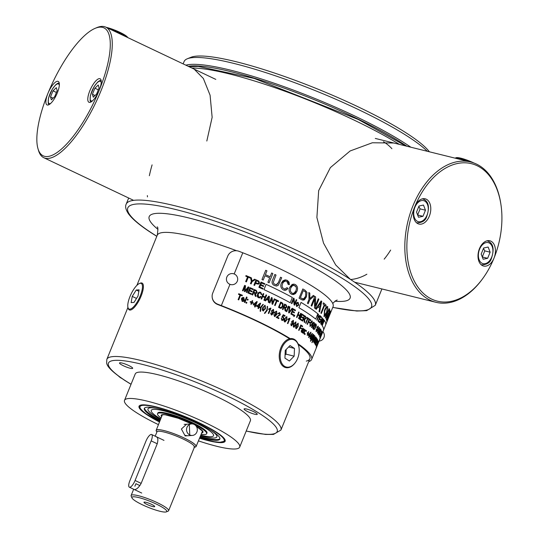 <?xml version="1.0" encoding="UTF-8"?>
<svg xmlns="http://www.w3.org/2000/svg" width="539" height="539" viewBox="0 0 539 539"><rect width="100%" height="100%" fill="white"/><g stroke="black" fill="none" stroke-linecap="round" stroke-linejoin="round"><path stroke-width="0.81" d="M239.68 447.127L250.399 420.716A62.147 10.362 -157.9 0 0 196.715 387.73A62.147 10.362 -157.9 0 0 135.235 373.951L124.509 400.362A62.147 10.362 22.1 0 1 185.995 414.141A62.147 10.362 22.1 0 1 239.68 447.127A62.147 10.362 22.1 0 1 198.433 440.868M255.951 412.935A7.108 1.186 -157.9 0 0 248.802 409.674A7.108 1.186 -157.9 0 0 244.1 408.96A7.108 1.186 -157.9 0 0 250.237 412.733A7.108 1.186 -157.9 0 0 257.265 414.309A7.108 1.186 -157.9 0 0 255.951 412.935M120.008 362.754A7.108 1.186 -157.9 0 0 119.503 362.969A7.108 1.186 -157.9 0 0 125.641 366.742A7.108 1.186 -157.9 0 0 132.675 368.319A7.108 1.186 -157.9 0 0 127.622 365.004A7.108 1.186 -157.9 0 0 120.008 362.754M381.908 288.944L375.265 305.303A134.42 22.416 -157.9 0 0 350.377 279.357L335.696 264.952L323.508 243.082L316.892 217.5L318.677 190.617L330.38 167.595L350.128 150.967L372.341 142.768L393.834 143.01M194.128 69.1L203.351 78.465L210.082 95.201L212.144 117.334L206.821 141.036M152.092 164.88A72.266 23.318 -64.6 0 0 149.357 175.714M147.369 195.569A72.266 23.318 -64.6 0 0 147.457 196.897M391.9 148.697A72.266 46.65 103.9 0 0 383.451 141.757M350.626 279.519A72.266 46.65 103.9 0 0 366.884 274.223M384.186 259.144A72.266 46.65 103.9 0 0 390.647 250.076M159.497 421.976A46.469 7.748 22.1 0 1 147.646 415.232A46.469 7.748 22.1 0 1 139.042 406.265A46.469 7.748 22.1 0 1 185.012 416.566A46.469 7.748 22.1 0 1 225.147 441.225A46.469 7.748 22.1 0 1 199.524 438.227M158.446 424.631A62.147 10.362 22.1 0 1 136.017 412.355A62.147 10.362 22.1 0 1 124.509 400.362M187.269 435.761L184.816 435.283L181.387 429.024L186.568 424.233M189.304 424.058L189.775 435.613M194.431 447.154A21.533 3.591 -157.9 0 0 194.559 447.148A21.533 3.591 -157.9 0 0 196.095 446.508A21.533 3.591 -157.9 0 0 177.493 435.074A21.533 3.591 -157.9 0 0 156.189 430.304A21.533 3.591 -157.9 0 0 156.93 431.928M144.391 502.072A5.781 0.963 22.1 0 1 150.132 503.709A5.781 0.963 22.1 0 1 154.68 506.411A5.781 0.963 22.1 0 1 148.973 505.312A5.781 0.963 22.1 0 1 144.115 502.126A5.781 0.963 22.1 0 1 144.391 502.072M134.878 486.245L135.916 483.705L139.924 485.612M156.162 436.785C157.967 437.25 158.325 439.575 157.24 443.765L141.157 483.375C138.981 487.209 136.839 489.284 134.716 489.601M166.295 511.882L168.134 511.134A20.233 3.375 -157.9 0 0 168.619 510.709A20.233 3.375 -157.9 0 0 151.142 499.976A20.233 3.375 -157.9 0 0 131.125 495.489A20.233 3.375 -157.9 0 0 131.179 496.123L131.981 497.942A18.791 3.133 22.1 0 1 150.516 501.519A18.791 3.133 22.1 0 1 166.295 511.882A18.791 3.133 22.1 0 1 165.399 512.05A18.791 3.133 22.1 0 1 146.743 506.734A18.791 3.133 22.1 0 1 131.981 497.942M479.447 248.688A13.01 8.395 -76.1 0 1 489.843 240.785A13.01 8.395 -76.1 0 1 494 258.134A13.01 8.395 -76.1 0 1 483.604 266.037A13.01 8.395 -76.1 0 1 479.447 248.688M429.34 216.146A13.01 8.395 -76.1 0 1 418.944 224.049A13.01 8.395 -76.1 0 1 414.787 206.7A13.01 8.395 -76.1 0 1 425.183 198.797A13.01 8.395 -76.1 0 1 429.34 216.146M494 258.134A70.825 45.721 -76.1 0 1 482.836 278.42A70.825 45.721 -76.1 0 1 421.741 291.767A70.825 45.721 -76.1 0 1 414.787 206.7A70.825 45.721 -76.1 0 1 463.547 162.798A70.825 45.721 -76.1 0 1 500.994 204.955A70.825 45.721 -76.1 0 1 494 258.134M500.994 204.955L500.872 204.133A72.266 46.65 103.9 0 0 470.662 161.996A72.266 46.65 103.9 0 0 412.908 205.911A72.266 46.65 103.9 0 0 435.984 302.312A72.266 46.65 103.9 0 0 482.344 279.094L482.836 278.42M89.811 90.815A13.01 4.197 115.4 0 1 100.106 78.768A13.01 4.197 115.4 0 1 99.237 90.222A13.01 4.197 115.4 0 1 88.942 102.269A13.01 4.197 115.4 0 1 89.811 90.815M57.329 92.87A13.01 4.197 115.4 0 1 47.034 104.916A13.01 4.197 115.4 0 1 47.897 93.463A13.01 4.197 115.4 0 1 58.192 81.416A13.01 4.197 115.4 0 1 57.329 92.87M99.237 90.222A70.825 22.847 115.4 0 1 63.629 147.086A70.825 22.847 115.4 0 1 37.973 148.643A70.825 22.847 115.4 0 1 47.897 93.463A70.825 22.847 115.4 0 1 95.1 28.358A70.825 22.847 115.4 0 1 99.237 90.222M37.973 148.643L38.478 150.388A72.266 23.318 -64.6 0 0 43.8 157.711A72.266 23.318 -64.6 0 0 95.868 102.43A72.266 23.318 -64.6 0 0 105.806 27.152A72.266 23.318 -64.6 0 0 96.771 27.651L95.1 28.358M132.237 296.403L136.232 290.022L139.109 289.841L137.997 296.039L134.002 302.419L131.125 302.601L132.237 296.403L136.502 298.424M136.232 290.022L138.853 291.269M127.999 307.628L128.248 308.456A14.856 4.79 -64.6 0 0 129.36 309.932A14.856 4.79 -64.6 0 0 140.032 298.552A14.856 4.79 -64.6 0 0 142.101 283.09A14.856 4.79 -64.6 0 0 140.261 283.164L139.466 283.494A14.182 4.575 115.4 0 1 139.251 298.182A14.182 4.575 115.4 0 1 127.999 307.628A14.182 4.575 115.4 0 1 129.973 296.544A14.182 4.575 115.4 0 1 139.466 283.494M284.929 358.125L285.259 350.397L290.036 345.553L294.483 348.437L294.146 356.171L289.376 361.015L284.929 358.125M285.057 355.086L285.987 354.15L286.182 349.454M294.146 356.171L285.987 354.15M294.483 348.437L288.621 346.988M298.943 347.244A14.856 9.587 103.9 0 0 298.909 347.035A14.856 9.587 103.9 0 0 292.623 338.701A14.856 9.587 103.9 0 0 280.886 347.763A14.856 9.587 103.9 0 0 285.495 367.544A14.856 9.587 103.9 0 0 294.941 363.097A14.856 9.587 103.9 0 0 295.069 362.929M281.776 348.133A14.182 9.156 -76.1 0 1 291.41 339.348A14.182 9.156 -76.1 0 1 298.983 347.439A14.182 9.156 -76.1 0 1 295.19 362.767A14.182 9.156 -76.1 0 1 283.076 365.065A14.182 9.156 -76.1 0 1 281.776 348.133M121.807 378.439A27.462 17.726 -76.1 0 1 118.661 376.215M107.416 28.176A14.856 2.479 22.1 0 1 127.231 37.326M127.73 37.562L127.689 37.474A14.182 2.365 -157.9 0 0 119.543 32.165A14.182 2.365 -157.9 0 0 106.109 27.294M455.084 158.149A14.856 2.479 22.1 0 1 455.206 158.089A14.856 2.479 22.1 0 1 469.846 161.808M474.091 163.068A14.182 2.365 -157.9 0 0 456.068 157.732L455.206 158.089M57.181 90.572L54.709 96.67L51.373 99.85L50.518 96.939L52.99 90.835L56.325 87.655L57.181 90.572M56.413 92.465L52.99 90.835M53.132 98.179L50.518 96.939M99.095 87.924L96.616 94.022L93.287 97.202L92.425 94.285L94.904 88.187L98.239 85.007L99.095 87.924M98.327 89.818L94.904 88.187M95.039 95.531L92.425 94.285M490.126 252.198L487.647 258.296L483.173 259.246L481.179 254.098L483.658 247.994L488.132 247.044L490.126 252.198L484.763 250.871L483.476 248.439M487.647 258.296L482.297 256.975L484.763 250.871M425.466 210.21L422.987 216.307L418.513 217.257L416.519 212.11L418.998 206.013L423.472 205.063L425.466 210.21L420.103 208.883L418.816 206.45M422.987 216.307L417.637 214.987L420.103 208.883M289.584 338.755A93.948 15.665 -157.9 0 0 221.367 305.943L217.608 304.481A8.671 8.523 175.2 0 1 212.184 297.285L212.15 296.942A8.671 8.523 175.2 0 1 212.743 293.068L227.754 256.099A8.671 8.523 175.2 0 1 239.026 251.315L242.786 252.778A95.827 15.981 22.1 0 1 333.075 306.63L325.617 325.004M308.706 361.656A95.827 15.981 -157.9 0 0 311.63 359.446A95.827 15.981 -157.9 0 0 297.946 343.68M290.225 338.633A95.827 15.981 -157.9 0 0 221.334 305.593L217.574 304.131A8.671 8.523 175.2 0 1 212.15 296.942M301.038 302.413A95.827 15.981 22.1 0 1 317.835 313.813A95.827 15.981 -157.9 0 0 301.045 302.413L298.896 307.695L301.038 302.413M309.79 299.812L314.23 295.978A95.827 15.981 -157.9 0 0 313.368 295.406L309.844 298.626L309.81 293.128A95.827 15.981 -157.9 0 0 308.807 292.509L309.009 299.313L307.419 303.228A95.827 15.981 22.1 0 1 308.2 303.733L309.79 299.812L308.2 303.733A95.827 15.981 -157.9 0 0 307.419 303.228L309.009 299.313L308.807 292.509A95.827 15.981 22.1 0 1 309.804 293.128M309.871 296.672L309.844 298.619L313.368 295.406A95.827 15.981 22.1 0 1 314.23 295.978M316.804 320.025L317.714 317.788L318.111 314.042L317.714 317.788L316.804 320.025A95.827 15.981 22.1 0 1 317.08 320.26A95.827 15.981 -157.9 0 0 316.804 320.025M318.246 316.285L318.091 317.363L319.721 315.416L318.098 317.363L318.468 314.338A95.827 15.981 -157.9 0 0 318.118 314.042L318.111 314.042M326.775 321.776L326.769 321.776A95.827 15.981 -157.9 0 0 326.775 321.453L328.588 316.09L326.782 321.453A95.827 15.981 22.1 0 1 326.775 321.776L328.958 315.45L330.528 312.499A95.827 15.981 -157.9 0 0 330.528 312.169L328.507 315.76L330.367 311.185A95.827 15.981 -157.9 0 0 330.279 310.902L326.526 320.146L330.272 310.902M326.614 320.429L326.607 320.422A95.827 15.981 -157.9 0 0 326.519 320.146A95.827 15.981 22.1 0 1 326.614 320.429L328.588 316.09M328.5 315.76L330.528 312.169M318.111 321.183L320.254 315.901L318.111 321.183A95.827 15.981 22.1 0 1 319.445 322.45L319.438 322.45A95.827 15.981 -157.9 0 0 318.111 321.183M321.298 317.754L321.291 317.754A95.827 15.981 -157.9 0 0 320.254 316.757A95.827 15.981 22.1 0 1 321.298 317.754L321.547 317.134A95.827 15.981 -157.9 0 0 320.26 315.901L320.254 315.901M320.321 319.93A95.827 15.981 -157.9 0 0 319.344 318.994A95.827 15.981 22.1 0 1 320.321 319.93L320.577 319.31A95.827 15.981 -157.9 0 0 319.6 318.367L320.254 316.757M323.865 316.265L323.858 316.265C324.586 316.925 325.576 315.76 326.836 312.775L327.746 306.704C326.944 305.97 325.859 307.149 324.485 310.255L324.107 316.44L324.485 310.255C325.852 307.149 326.937 305.963 327.746 306.704L327.463 306.509M319.56 322.571L322.309 317.916L319.56 322.571A95.827 15.981 22.1 0 1 319.789 322.807A95.827 15.981 -157.9 0 0 319.56 322.571M320.954 324.074L320.948 324.074A95.827 15.981 -157.9 0 0 320.745 323.838L321.231 322.059A95.827 15.981 -157.9 0 0 320.611 321.385A95.827 15.981 22.1 0 1 321.237 322.059L320.745 323.838A95.827 15.981 22.1 0 1 320.954 324.074L322.524 318.151A95.827 15.981 -157.9 0 0 322.315 317.922L322.309 317.916M325.691 306.327L325.684 306.327A95.827 15.981 -157.9 0 0 324.646 305.343A95.827 15.981 22.1 0 1 325.691 306.327L326.129 305.236A95.827 15.981 -157.9 0 0 323.467 302.817L323.023 303.908L323.467 302.81M321.338 313.489L321.338 313.489A95.827 15.981 -157.9 0 0 320.894 313.085L324.202 304.933A95.827 15.981 -157.9 0 0 323.023 303.908A95.827 15.981 22.1 0 1 324.202 304.939L320.894 313.085A95.827 15.981 22.1 0 1 321.338 313.489L324.653 305.343M320.078 338.647L321.978 333.964A95.827 15.981 -157.9 0 0 322.019 333.863L323.427 330.4A95.827 15.981 -157.9 0 0 322.187 325.671L324.337 320.388L322.194 325.671A95.827 15.981 22.1 0 1 323.427 330.4A95.827 15.981 22.1 0 1 323.38 330.515M315.328 306.037L315.605 296.901A95.827 15.981 -157.9 0 0 314.87 296.41L311.118 305.653A95.827 15.981 22.1 0 1 311.798 306.112L314.749 298.855L314.48 307.991A95.827 15.981 22.1 0 1 315.133 308.463L318.886 299.219A95.827 15.981 -157.9 0 0 318.279 298.781L315.328 306.037L318.273 298.781A95.827 15.981 22.1 0 1 318.879 299.219L315.126 308.463A95.827 15.981 -157.9 0 0 314.48 307.991L314.742 298.855L311.798 306.112A95.827 15.981 -157.9 0 0 311.118 305.653L314.87 296.41A95.827 15.981 22.1 0 1 315.598 296.901M319.014 311.475L319.694 308.301A95.827 15.981 -157.9 0 0 317.929 306.913A95.827 15.981 22.1 0 1 319.694 308.301L319.021 311.475A95.827 15.981 22.1 0 1 319.6 311.96A95.827 15.981 -157.9 0 0 319.014 311.475L319.014 311.475M317.922 306.907L316.299 309.332A95.827 15.981 -157.9 0 0 315.659 308.854L321.129 300.917L315.659 308.854A95.827 15.981 22.1 0 1 316.299 309.332L317.929 306.913M326.425 319.883L326.425 319.883A95.827 15.981 -157.9 0 0 326.27 319.519L327.402 314.412A95.827 15.981 -157.9 0 0 327.173 314.042A95.827 15.981 22.1 0 1 327.409 314.412L326.27 319.519A95.827 15.981 22.1 0 1 326.425 319.883L327.759 314.864L329.086 312.984L329.713 309.656A95.827 15.981 -157.9 0 0 329.033 308.577L325.28 317.815L329.033 308.571M325.502 318.145L325.502 318.145A95.827 15.981 -157.9 0 0 325.28 317.815A95.827 15.981 22.1 0 1 325.502 318.145L327.173 314.042M302.278 320.9L304.42 315.618A95.827 15.981 22.1 0 1 305.64 316.42A95.827 15.981 -157.9 0 0 304.427 315.618L302.278 320.9A95.827 15.981 22.1 0 1 302.648 321.143A95.827 15.981 -157.9 0 0 302.278 320.9M306.004 318.495L304.67 319.432L306.004 318.495L305.64 316.42M304.784 320.739L304.656 322.484A95.827 15.981 -157.9 0 0 304.225 322.187L304.016 319.068A95.827 15.981 -157.9 0 0 303.598 318.792L302.642 321.143L303.598 318.792A95.827 15.981 22.1 0 1 304.023 319.068L304.225 322.187A95.827 15.981 22.1 0 1 304.663 322.484L304.676 319.432M311.401 327.409L313.55 322.127L311.401 327.409A95.827 15.981 22.1 0 1 311.663 327.618A95.827 15.981 -157.9 0 0 311.401 327.409M313.078 328.79L313.078 328.79A95.827 15.981 -157.9 0 0 312.775 328.534L312.916 325.516A95.827 15.981 -157.9 0 0 312.62 325.273A95.827 15.981 22.1 0 1 312.916 325.516L312.775 328.534A95.827 15.981 22.1 0 1 313.078 328.79L313.388 325.825L314.493 324.822L314.412 322.827A95.827 15.981 -157.9 0 0 313.55 322.127L313.55 322.127M318.091 328.258L318.232 326.162L317.141 327.119L317.006 330.488L316.305 331.04L316.999 330.488L317.141 327.119L318.226 326.162M317.902 328.136L317.869 326.708L317.902 328.136M316.184 331.754L316.184 329.282L316.184 331.754M318.205 330.899L318.461 330.272L318.205 330.899A95.827 15.981 22.1 0 1 318.529 331.283A95.827 15.981 -157.9 0 0 318.205 330.899M317.586 332.428L318.131 332.26L317.592 332.428L318.502 328.81L319.31 328.19L319.351 329.693L319.553 327.591L317.835 329.679L317.458 333.149L317.835 329.679L319.418 327.496M319.162 329.713L319.304 328.19M318.131 332.26L318.529 331.283L317.592 332.428M322.106 325.549L322.106 325.549A95.827 15.981 -157.9 0 0 321.938 325.313L322.403 322.329A95.827 15.981 -157.9 0 0 322.214 322.1A95.827 15.981 22.1 0 1 322.403 322.329L321.938 325.313A95.827 15.981 22.1 0 1 322.106 325.549L322.699 322.618L323.589 321.594L323.784 319.627A95.827 15.981 -157.9 0 0 323.238 318.96L321.096 324.242A95.827 15.981 22.1 0 1 321.264 324.444L322.214 322.1M321.264 324.444L321.257 324.444A95.827 15.981 -157.9 0 0 321.089 324.242L323.238 318.96M318.401 334.274A95.827 15.981 -157.9 0 0 318.293 334.126L319.964 330.003L318.293 334.126A95.827 15.981 22.1 0 1 318.408 334.281L320.557 328.979A95.827 15.981 -157.9 0 0 320.489 328.878L319.971 329.996M319.128 334.618L320.119 331.896L319.694 333.729L319.101 334.591L319.236 333.257L318.879 335.13L319.782 333.87L321.015 329.686M320.166 331.957L320.853 330.266L320.119 331.896M320.328 331.007L320.846 330.266M321.318 331.424L321.567 330.798L321.318 331.424A95.827 15.981 22.1 0 1 321.547 331.95A95.827 15.981 -157.9 0 0 321.318 331.424M319.587 336.302A95.827 15.981 -157.9 0 0 319.526 336.161L321.54 331.95L319.526 336.161A95.827 15.981 22.1 0 1 319.587 336.302L321.864 331.492A95.827 15.981 -157.9 0 0 321.574 330.798L321.567 330.798M319.802 336.875L321.945 331.593L319.802 336.875A95.827 15.981 22.1 0 1 319.91 337.259A95.827 15.981 -157.9 0 0 319.802 336.875M320.004 337.791L322.147 332.509L320.004 337.791A95.827 15.981 22.1 0 1 320.025 338.364A95.827 15.981 -157.9 0 0 320.004 337.791M308.928 318.67L308.679 319.297A95.827 15.981 -157.9 0 0 307.863 318.724L305.97 323.38A95.827 15.981 -157.9 0 0 305.633 323.151L307.526 318.495A95.827 15.981 -157.9 0 0 306.684 317.916L306.934 317.289A95.827 15.981 22.1 0 1 308.928 318.67M320.011 338.512L320.307 337.778L320.011 338.512A95.827 15.981 22.1 0 1 320.004 338.573A95.827 15.981 -157.9 0 0 320.011 338.512M319.58 339.583L320.294 337.899A95.827 15.981 -157.9 0 0 320.307 337.778L320.307 337.778M309.777 322.201L309.521 322.827A95.827 15.981 -157.9 0 0 308.429 322.026L307.452 324.431A95.827 15.981 -157.9 0 0 307.136 324.202L309.278 318.92A95.827 15.981 22.1 0 1 310.862 320.065L310.605 320.685A95.827 15.981 -157.9 0 0 309.346 319.768A95.827 15.981 22.1 0 1 310.605 320.692L310.862 320.065A95.827 15.981 -157.9 0 0 309.285 318.92L307.136 324.202A95.827 15.981 22.1 0 1 307.452 324.431L308.429 322.032A95.827 15.981 22.1 0 1 309.527 322.827L309.777 322.201A95.827 15.981 -157.9 0 0 308.685 321.406L309.346 319.768M319.708 339.536L322.012 333.857L319.708 339.536M310.026 326.445L312.128 324.498L312.243 320.981L310.06 322.996L310.026 326.445L310.053 322.996L312.02 320.867M314.149 329.659L313.927 329.531A95.827 15.981 -157.9 0 0 313.3 328.985L315.443 323.703L313.307 328.985A95.827 15.981 22.1 0 1 313.927 329.531L314.143 329.659M298.646 330.225L300.796 324.943A95.827 15.981 22.1 0 1 302.622 326.156L302.366 326.775A95.827 15.981 -157.9 0 0 300.903 325.805A95.827 15.981 22.1 0 1 302.372 326.775L302.622 326.156A95.827 15.981 -157.9 0 0 300.796 324.943L298.646 330.225A95.827 15.981 22.1 0 1 299.017 330.461A95.827 15.981 -157.9 0 0 298.646 330.225M301.51 328.285L301.261 328.905A95.827 15.981 -157.9 0 0 299.987 328.062L299.017 330.461L299.994 328.062A95.827 15.981 22.1 0 1 301.261 328.905L301.517 328.285A95.827 15.981 -157.9 0 0 300.243 327.442L300.91 325.805M302.231 329.241L303.006 328.844L303.275 329.309L303.059 330.097L302.096 329.848L301.193 330.629L301.389 332.165L302.298 332.071L302.163 332.59A95.827 15.981 22.1 0 1 302.487 332.812L303.039 331.141L302.487 332.812A95.827 15.981 -157.9 0 0 302.163 332.583L302.291 332.071L301.389 332.159L301.193 330.629L302.096 329.848L303.059 330.097L303.268 329.309L302.837 328.763L302.224 329.241L301.948 328.945L302.992 328.211L301.948 328.945L302.224 329.241M305.451 329.983A95.827 15.981 22.1 0 1 305.795 330.232A95.827 15.981 -157.9 0 0 305.451 329.983L304.791 330.683L305.451 329.983M304.468 331.653L304.286 334.092A95.827 15.981 -157.9 0 0 303.929 333.836L304.09 332.044L303.019 333.19A95.827 15.981 -157.9 0 0 302.655 332.927L304.104 331.404L304.259 329.134A95.827 15.981 22.1 0 1 304.629 329.396A95.827 15.981 -157.9 0 0 304.259 329.134L304.111 331.404L302.655 332.934A95.827 15.981 22.1 0 1 303.026 333.19L304.09 332.051L303.935 333.836A95.827 15.981 22.1 0 1 304.286 334.092L304.474 331.653L305.795 330.232M304.488 331.007L304.629 329.396M310.013 338.633L310.531 337.367A95.827 15.981 -157.9 0 0 309.763 336.707L312.196 333.385L309.77 336.707A95.827 15.981 22.1 0 1 310.531 337.367L310.013 338.633A95.827 15.981 22.1 0 1 310.228 338.815A95.827 15.981 -157.9 0 0 310.013 338.633M310.963 337.758A95.827 15.981 -157.9 0 0 310.74 337.555A95.827 15.981 22.1 0 1 310.963 337.758L311.205 337.158A95.827 15.981 -157.9 0 0 310.983 336.956L312.371 333.54A95.827 15.981 -157.9 0 0 312.202 333.385M305.222 333.823L304.919 334.557A95.827 15.981 -157.9 0 0 304.602 334.321L304.899 333.587A95.827 15.981 22.1 0 1 305.222 333.823A95.827 15.981 -157.9 0 0 304.899 333.587L304.602 334.321A95.827 15.981 22.1 0 1 304.926 334.557L305.222 333.823M312.02 342.696A95.827 15.981 -157.9 0 0 311.899 342.575L314.082 338.014L311.906 342.575A95.827 15.981 22.1 0 1 312.02 342.696L313.738 339.563L314.83 335.777A95.827 15.981 -157.9 0 0 314.715 335.656L314.419 336.882L314.715 335.656M306.475 330.73L306.179 331.465A95.827 15.981 -157.9 0 0 305.856 331.229L306.152 330.495A95.827 15.981 22.1 0 1 306.475 330.73A95.827 15.981 -157.9 0 0 306.159 330.495L305.856 331.236A95.827 15.981 22.1 0 1 306.179 331.465L306.475 330.73M313.637 342.238A95.827 15.981 -157.9 0 0 313.496 342.076L315.174 337.953L313.503 342.076A95.827 15.981 22.1 0 1 313.637 342.238L315.793 336.936A95.827 15.981 -157.9 0 0 315.706 336.835L314.574 338.398L315.706 336.835M308.524 334.301L308.524 334.301A95.827 15.981 -157.9 0 0 307.971 333.863A95.827 15.981 22.1 0 1 308.524 334.301L308.773 333.695A95.827 15.981 -157.9 0 0 308.22 333.257L308.8 331.822A95.827 15.981 -157.9 0 0 308.557 331.633L307.978 333.068L308.557 331.633M307.385 335.312L307.378 335.312A95.827 15.981 -157.9 0 0 307.142 335.123L307.729 333.675A95.827 15.981 -157.9 0 0 307.156 333.23L307.398 332.624L307.156 333.23A95.827 15.981 22.1 0 1 307.729 333.675L307.142 335.123A95.827 15.981 22.1 0 1 307.385 335.312L307.971 333.863M314.25 343.121L314.5 341.45L314.311 343.168L315.739 340.729L316.454 337.751L315.409 339.132L315.012 341.234L315.517 340.837L314.466 342.588L315.517 340.837L315.005 341.234L315.409 339.132L316.393 337.704M309.615 336.579L309.608 336.579A95.827 15.981 -157.9 0 0 309.366 336.37A95.827 15.981 22.1 0 1 309.615 336.579L309.851 335.979A95.827 15.981 -157.9 0 0 309.608 335.77L310.996 332.347A95.827 15.981 -157.9 0 0 310.808 332.192L308.537 334.894L310.808 332.192M308.854 337.63L308.847 337.63A95.827 15.981 -157.9 0 0 308.618 337.441L309.13 336.174A95.827 15.981 -157.9 0 0 308.295 335.494L308.537 334.894L308.295 335.494A95.827 15.981 22.1 0 1 309.137 336.174L308.618 337.441A95.827 15.981 22.1 0 1 308.854 337.63L309.366 336.37M315.713 345.277L315.706 345.277A95.827 15.981 -157.9 0 0 315.308 344.529L317.437 340.129L315.315 344.529A95.827 15.981 22.1 0 1 315.713 345.277L315.962 344.65A95.827 15.981 -157.9 0 0 315.679 344.104L317.269 341.436L317.633 339.57M316.912 340.992L317.687 339.624L316.912 340.992M310.592 341.281L310.592 341.281A95.827 15.981 -157.9 0 0 310.451 341.153L311.475 337.333L313.267 334.227L311.475 337.333L310.457 341.153A95.827 15.981 22.1 0 1 310.592 341.281L311.677 337.522L313.402 334.362A95.827 15.981 -157.9 0 0 313.267 334.234M316.258 345.742L318.111 340.742L316.366 345.883L316.514 344.448M318.01 341.867A95.827 15.981 -157.9 0 0 317.895 341.47A95.827 15.981 22.1 0 1 318.01 341.867L318.266 341.248A95.827 15.981 -157.9 0 0 318.111 340.742L318.111 340.742M317.296 342.824L317.895 341.463M311.838 340.446L313.388 338.209L314.021 335.056L312.445 337.279L311.724 339.577L311.926 340.5L311.717 339.577L312.445 337.279L313.934 334.995M316.204 347.028L318.374 341.605M316.157 341.773L315.153 343.545L316.157 341.773L315.692 342.191L316.15 340.102L317.087 338.66M314.992 344.118L315.234 342.42L314.985 344.118M319.748 339.449L318.199 343.276M316.238 347.736L318.414 342.305M315.692 319.095L315.692 319.095A95.827 15.981 -157.9 0 0 298.896 307.688A95.827 15.981 22.1 0 1 315.692 319.095L317.842 313.813M251.969 280.994L254.61 279.209A95.827 15.981 22.1 0 1 255.432 279.566L252.05 281.681L251.147 283.918A95.827 15.981 -157.9 0 0 250.433 283.615L251.336 281.378L250.494 277.45A95.827 15.981 22.1 0 1 251.363 277.814A95.827 15.981 -157.9 0 0 250.494 277.45L251.342 281.378L250.433 283.615A95.827 15.981 22.1 0 1 251.147 283.918L252.05 281.681L255.432 279.566A95.827 15.981 -157.9 0 0 254.61 279.209L251.969 280.994L251.78 279.862L251.969 280.994M253.923 285.124L256.065 279.842A95.827 15.981 22.1 0 1 258.08 280.725A95.827 15.981 -157.9 0 0 256.065 279.842L253.923 285.124A95.827 15.981 22.1 0 1 254.63 285.434A95.827 15.981 -157.9 0 0 253.923 285.124M258.518 284.147L256.867 283.885A95.827 15.981 -157.9 0 0 255.499 283.285L254.63 285.434L255.499 283.285A95.827 15.981 22.1 0 1 256.867 283.885L258.518 284.147L259.502 283.157L258.868 281.129L258.08 280.725M250.318 277.376L250.062 277.996A95.827 15.981 -157.9 0 0 248.27 277.241L246.384 281.904A95.827 15.981 -157.9 0 0 245.663 281.601L247.549 276.945A95.827 15.981 -157.9 0 0 245.764 276.197L246.013 275.577A95.827 15.981 22.1 0 1 250.318 277.376A95.827 15.981 -157.9 0 0 246.013 275.577L245.764 276.197A95.827 15.981 22.1 0 1 247.549 276.945L245.663 281.601A95.827 15.981 22.1 0 1 246.384 281.904L248.27 277.241A95.827 15.981 22.1 0 1 250.069 277.996L250.318 277.376M242.489 290.656L244.632 285.374A95.827 15.981 22.1 0 1 245.548 285.751A95.827 15.981 -157.9 0 0 244.632 285.374L242.489 290.656A95.827 15.981 22.1 0 1 243.076 290.898A95.827 15.981 -157.9 0 0 242.489 290.656M245.023 290.831L248.209 286.883A95.827 15.981 22.1 0 1 249.018 287.226L246.875 292.509A95.827 15.981 -157.9 0 0 246.289 292.259L248.081 287.839L244.955 291.693A95.827 15.981 -157.9 0 0 244.41 291.458L244.901 286.404L243.076 290.898L244.901 286.404L244.41 291.458A95.827 15.981 22.1 0 1 244.955 291.693L248.088 287.839L246.289 292.259A95.827 15.981 22.1 0 1 246.875 292.509L249.018 287.226A95.827 15.981 -157.9 0 0 248.209 286.876L245.029 290.831L245.548 285.751M306.455 296.773L302.682 300.102L301.523 299.623A95.827 15.981 -157.9 0 0 299.064 298.182L302.817 288.938A95.827 15.981 22.1 0 1 305.168 290.312A95.827 15.981 -157.9 0 0 302.817 288.938L299.064 298.182A95.827 15.981 22.1 0 1 301.53 299.623L303.625 300.102L304.548 299.617L306.455 296.773L306.981 292.387L305.168 290.312M247.859 292.926L250.002 287.651A95.827 15.981 22.1 0 1 253.29 289.072L253.034 289.699A95.827 15.981 -157.9 0 0 250.352 288.533A95.827 15.981 22.1 0 1 253.034 289.699L253.29 289.072A95.827 15.981 -157.9 0 0 250.002 287.644L247.859 292.926A95.827 15.981 22.1 0 1 251.248 294.402A95.827 15.981 -157.9 0 0 247.859 292.926M252.212 291.235L251.956 291.862A95.827 15.981 -157.9 0 0 249.442 290.77A95.827 15.981 22.1 0 1 251.956 291.862L252.212 291.235A95.827 15.981 -157.9 0 0 249.698 290.144L250.352 288.533M251.504 293.775L251.248 294.402L251.504 293.775A95.827 15.981 -157.9 0 0 248.715 292.562L249.442 290.77M290.198 302.736A95.827 15.981 -157.9 0 0 263.962 289.625L266.111 284.343A95.827 15.981 22.1 0 1 292.34 297.454L290.198 302.736L292.347 297.454A95.827 15.981 -157.9 0 0 266.111 284.343L263.962 289.625A95.827 15.981 22.1 0 1 290.198 302.736L290.198 302.736M252.09 294.772L254.233 289.49A95.827 15.981 22.1 0 1 256.227 290.373A95.827 15.981 -157.9 0 0 254.233 289.49L252.09 294.772A95.827 15.981 22.1 0 1 252.683 295.028A95.827 15.981 -157.9 0 0 252.09 294.772M256.328 293.425L255.392 293.398L256.551 293.337L257.244 292.529L256.227 290.373M255.85 294.745L256.045 296.531A95.827 15.981 -157.9 0 0 255.304 296.194L254.327 292.994A95.827 15.981 -157.9 0 0 253.633 292.684L252.683 295.035L253.633 292.684A95.827 15.981 22.1 0 1 254.327 292.994L255.304 296.194A95.827 15.981 22.1 0 1 256.045 296.531L255.398 293.398M269.385 302.756L271.528 297.474A95.827 15.981 22.1 0 1 272.094 297.75A95.827 15.981 -157.9 0 0 271.528 297.474L269.385 302.756A95.827 15.981 22.1 0 1 269.918 303.019A95.827 15.981 -157.9 0 0 269.385 302.756M272.593 302.965L274.277 298.822A95.827 15.981 22.1 0 1 274.796 299.078L272.653 304.36A95.827 15.981 -157.9 0 0 272.094 304.084L271.595 298.869L269.918 303.019L271.602 298.869L272.094 304.084A95.827 15.981 22.1 0 1 272.653 304.36L274.802 299.078A95.827 15.981 -157.9 0 0 274.277 298.822L272.593 302.965L272.101 297.75M274.6 305.33L276.494 300.674A95.827 15.981 -157.9 0 0 275.153 300.001L275.402 299.381A95.827 15.981 22.1 0 1 278.609 300.991L278.353 301.611A95.827 15.981 -157.9 0 0 277.026 300.944L275.133 305.6A95.827 15.981 -157.9 0 0 274.6 305.33L274.6 305.33A95.827 15.981 22.1 0 1 275.133 305.6L277.026 300.944A95.827 15.981 22.1 0 1 278.353 301.611L278.609 300.991A95.827 15.981 -157.9 0 0 275.402 299.381L275.153 300.001A95.827 15.981 22.1 0 1 276.494 300.674L274.6 305.33M272.855 273.536L269.102 282.78A95.827 15.981 -157.9 0 0 267.91 282.227L269.675 277.875A95.827 15.981 -157.9 0 0 264.959 275.719L263.194 280.071A95.827 15.981 -157.9 0 0 261.974 279.525L265.727 270.282A95.827 15.981 22.1 0 1 266.946 270.834A95.827 15.981 -157.9 0 0 265.727 270.282L261.974 279.525A95.827 15.981 22.1 0 1 263.194 280.071L264.959 275.719A95.827 15.981 22.1 0 1 269.682 277.875L267.91 282.227A95.827 15.981 22.1 0 1 269.102 282.78L272.855 273.536A95.827 15.981 -157.9 0 0 271.663 272.983A95.827 15.981 22.1 0 1 272.855 273.536M270.12 276.783L271.663 272.983L270.12 276.783A95.827 15.981 -157.9 0 0 265.404 274.627L266.946 270.834M278.542 307.338L280.691 302.056A95.827 15.981 22.1 0 1 282.038 302.75A95.827 15.981 -157.9 0 0 280.691 302.056L278.542 307.338A95.827 15.981 -157.9 0 1 279.957 308.065L280.704 308.315L279.957 308.065A95.827 15.981 22.1 0 0 278.548 307.338M282.834 306.334L280.704 308.315L281.729 307.978L282.834 306.334L283.103 303.861L282.038 302.75M274.843 274.472A95.827 15.981 22.1 0 1 276.022 275.025A95.827 15.981 -157.9 0 0 274.843 274.472L272.673 279.808L274.843 274.472M276.305 284.76L278.4 282.544L280.57 277.214A95.827 15.981 22.1 0 1 281.708 277.767A95.827 15.981 -157.9 0 0 280.57 277.214L278.4 282.544L276.918 284.632L274.863 284.37L273.724 283.453L273.347 282.227L276.022 275.025M276.406 286.02L274.513 285.529C272.074 284.417 271.461 282.51 272.673 279.808C271.461 282.51 272.074 284.417 274.513 285.529L276.75 285.993L278.353 285.178L281.708 277.767M286.283 311.434L288.426 306.152A95.827 15.981 22.1 0 1 288.904 306.415L286.761 311.697A95.827 15.981 -157.9 0 0 286.283 311.434L286.283 311.434A95.827 15.981 22.1 0 1 286.761 311.697L288.911 306.415A95.827 15.981 -157.9 0 0 288.426 306.152L286.283 311.434M289.382 284.693L288.21 284.437L286.815 281.385L285.63 281.041L286.815 281.385L288.217 284.437L289.382 284.693L289.039 282.113L287.267 280.354L289.382 284.693M284.673 289.093L287.038 287.671L287.981 288.533L284.76 290.319L283.366 289.901C280.846 288.372 280.192 286.094 281.405 283.083L285.576 279.882L287.267 280.354L285.03 279.889L282.941 280.812L281.412 283.083C280.192 286.094 280.846 288.372 283.366 289.901L285.845 290.211L287.981 288.533L287.044 287.671L284.673 289.093L282.47 287.658L282.038 285.865L282.564 283.649L283.548 282.005L285.63 281.041M288.621 312.728L289.382 306.678A95.827 15.981 22.1 0 1 289.901 306.961A95.827 15.981 -157.9 0 0 289.382 306.678L288.621 312.728A95.827 15.981 22.1 0 1 289.106 312.997A95.827 15.981 -157.9 0 0 288.621 312.728M289.268 311.313L289.106 312.276L292.145 308.22A95.827 15.981 22.1 0 1 292.61 308.483L289.106 312.997L292.616 308.483A95.827 15.981 -157.9 0 0 292.145 308.22L289.106 312.276L289.901 306.961M296.949 291.323L292.643 294.53L291.437 294.126C289.187 292.562 288.574 290.353 289.598 287.489L293.991 284.12L292.118 284.437L289.598 287.489C288.574 290.353 289.187 292.562 291.437 294.126L293.499 294.55L295.48 293.58L296.949 291.323C298.074 288.264 297.528 286.007 295.318 284.565L293.991 284.12M294.442 312.29L294.186 312.916L294.442 312.29A95.827 15.981 -157.9 0 0 292.576 311.219L293.236 309.602A95.827 15.981 22.1 0 1 295.224 310.754L295.48 310.127A95.827 15.981 -157.9 0 0 293.034 308.719L290.892 314.001A95.827 15.981 22.1 0 1 293.411 315.456L293.667 314.83L293.411 315.456A95.827 15.981 -157.9 0 0 290.892 314.001L293.034 308.719A95.827 15.981 22.1 0 1 295.48 310.127L295.224 310.754A95.827 15.981 -157.9 0 0 293.229 309.602M294.186 312.916A95.827 15.981 -157.9 0 0 292.327 311.838A95.827 15.981 22.1 0 1 294.193 312.916L294.186 312.916M294.065 315.841L294.368 315.099A95.827 15.981 22.1 0 1 294.826 315.369A95.827 15.981 -157.9 0 0 294.368 315.099L294.065 315.841A95.827 15.981 22.1 0 1 294.301 315.975A95.827 15.981 -157.9 0 0 294.065 315.841M294.523 316.11L293.728 316.588L294.826 315.369M296.524 317.303L298.667 312.02A95.827 15.981 22.1 0 1 299.084 312.27A95.827 15.981 -157.9 0 0 298.667 312.02L296.524 317.303A95.827 15.981 22.1 0 1 296.942 317.552L296.935 317.552A95.827 15.981 -157.9 0 0 296.524 317.303M296.942 317.552L297.952 315.066A95.827 15.981 22.1 0 1 299.549 316.043L298.539 318.529A95.827 15.981 22.1 0 1 298.943 318.778L301.085 313.496A95.827 15.981 -157.9 0 0 300.688 313.247L299.805 315.416L300.681 313.247A95.827 15.981 22.1 0 1 301.085 313.496L298.936 318.778A95.827 15.981 -157.9 0 0 298.539 318.529L299.549 316.043A95.827 15.981 -157.9 0 0 297.946 315.059L296.935 317.552M299.603 319.189L301.746 313.907A95.827 15.981 22.1 0 1 303.841 315.241L303.585 315.867A95.827 15.981 -157.9 0 0 301.88 314.776A95.827 15.981 22.1 0 1 303.585 315.867L303.841 315.241A95.827 15.981 -157.9 0 0 301.746 313.914L299.603 319.189A95.827 15.981 22.1 0 1 301.766 320.564A95.827 15.981 -157.9 0 0 299.603 319.189M302.824 317.41L302.568 318.037A95.827 15.981 -157.9 0 0 300.971 317.02A95.827 15.981 22.1 0 1 302.574 318.037L302.824 317.41A95.827 15.981 -157.9 0 0 301.227 316.393L301.887 314.783M302.015 319.944L301.759 320.564L302.015 319.944A95.827 15.981 -157.9 0 0 300.25 318.812L300.978 317.02M263.719 285.899L263.463 286.526A95.827 15.981 -157.9 0 0 260.566 285.212A95.827 15.981 22.1 0 1 263.463 286.519L263.719 285.899A95.827 15.981 -157.9 0 0 260.822 284.585L261.476 282.968A95.827 15.981 22.1 0 1 264.568 284.37A95.827 15.981 -157.9 0 0 261.476 282.968M263.045 288.459L262.796 289.086A95.827 15.981 -157.9 0 0 258.888 287.314L261.031 282.032A95.827 15.981 22.1 0 1 264.817 283.75L264.568 284.37L264.824 283.75A95.827 15.981 -157.9 0 0 261.031 282.032L258.888 287.314A95.827 15.981 22.1 0 1 262.796 289.086L263.045 288.459A95.827 15.981 -157.9 0 0 259.838 287.004L260.566 285.212M296.767 299.927L294.624 305.209A95.827 15.981 -157.9 0 0 294.072 304.892L293.58 299.529L291.895 303.673A95.827 15.981 -157.9 0 0 291.363 303.376L293.512 298.094A95.827 15.981 22.1 0 1 294.078 298.411A95.827 15.981 -157.9 0 0 293.512 298.094L291.37 303.376A95.827 15.981 22.1 0 1 291.902 303.673L293.587 299.529L294.072 304.892A95.827 15.981 22.1 0 1 294.624 305.209L296.767 299.927A95.827 15.981 -157.9 0 0 296.255 299.63A95.827 15.981 22.1 0 1 296.767 299.927M294.57 303.78L296.255 299.63L294.57 303.78L294.085 298.411M298.734 305.155L296.585 306.435L296.046 303.659L297.137 302.345L298.208 302.44L297.137 302.345L298.208 302.44L297.137 302.345L296.052 303.659L296.982 306.59L296.585 306.435L298.741 305.155L298.208 302.44M261.826 294.617L261.193 294.516L260.458 292.872L259.569 292.758L258.134 294.294L259.569 292.758L260.458 292.872L261.193 294.516L261.833 294.617L260.714 292.279L261.826 294.617M259.434 297.225L260.519 296.362L261.031 296.807L259.562 297.892L258.484 297.737L257.527 294.024L259.38 292.138L260.714 292.279L259.515 292.111L258.376 292.704L257.191 295.547L257.467 296.861L258.484 297.737L259.838 297.818L261.031 296.807L260.519 296.362L259.65 297.157L258.686 297.117L258.134 294.294M266.637 295.136L264.487 300.418A95.827 15.981 -157.9 0 0 263.921 300.149L264.932 297.663A95.827 15.981 -157.9 0 0 262.668 296.605L261.658 299.091A95.827 15.981 -157.9 0 0 261.085 298.828L263.227 293.546A95.827 15.981 22.1 0 1 263.8 293.809A95.827 15.981 -157.9 0 0 263.227 293.546L261.085 298.828A95.827 15.981 22.1 0 1 261.658 299.091L262.668 296.605A95.827 15.981 22.1 0 1 264.932 297.663L263.921 300.149A95.827 15.981 22.1 0 1 264.487 300.418L266.637 295.136A95.827 15.981 -157.9 0 0 266.064 294.867A95.827 15.981 22.1 0 1 266.637 295.136M265.181 297.036L266.064 294.867L265.188 297.036A95.827 15.981 -157.9 0 0 262.924 295.978L263.807 293.809M268.307 302.238L268.469 300.405A95.827 15.981 -157.9 0 0 266.684 299.549L265.565 300.924A95.827 15.981 -157.9 0 0 264.966 300.641L268.752 296.14A95.827 15.981 22.1 0 1 269.359 296.43L268.941 302.547A95.827 15.981 -157.9 0 0 268.307 302.238A95.827 15.981 22.1 0 1 268.948 302.547L269.365 296.43A95.827 15.981 -157.9 0 0 268.752 296.14L264.966 300.641A95.827 15.981 22.1 0 1 265.565 300.924L266.684 299.549A95.827 15.981 22.1 0 1 268.469 300.405L268.307 302.238M285.737 311.138A95.827 15.981 -157.9 0 0 285.131 310.808L284.477 307.601A95.827 15.981 -157.9 0 0 283.905 307.291L282.948 309.642A95.827 15.981 -157.9 0 0 282.449 309.373L284.592 304.09A95.827 15.981 22.1 0 1 286.263 304.986A95.827 15.981 -157.9 0 0 284.599 304.097L282.449 309.373A95.827 15.981 22.1 0 1 282.948 309.642L283.905 307.291A95.827 15.981 22.1 0 1 284.484 307.601L285.131 310.808A95.827 15.981 22.1 0 1 285.744 311.138L285.683 309.359L285.737 311.138M286.997 307.136L285.374 308.012L287.004 307.136L286.263 304.986M238.123 299.637L240.01 294.981A95.827 15.981 -157.9 0 0 238.494 294.348L238.743 293.728A95.827 15.981 22.1 0 1 242.395 295.251L242.146 295.871A95.827 15.981 -157.9 0 0 240.623 295.237L238.73 299.893A95.827 15.981 -157.9 0 0 238.123 299.637L238.123 299.637A95.827 15.981 22.1 0 1 238.73 299.893L240.623 295.237A95.827 15.981 22.1 0 1 242.146 295.871L242.395 295.251A95.827 15.981 -157.9 0 0 238.743 293.728L238.494 294.348A95.827 15.981 22.1 0 1 240.01 294.981L238.123 299.637M247.064 297.238L244.915 302.52A95.827 15.981 -157.9 0 0 244.356 302.278L246.505 296.996A95.827 15.981 22.1 0 1 247.064 297.238A95.827 15.981 -157.9 0 0 246.505 296.996L244.356 302.278A95.827 15.981 22.1 0 1 244.922 302.52L247.064 297.238M243.581 300.499L244.127 300.829L243.601 301.355L242.173 301.442L241.384 298.808L242.126 297.703L241.384 298.808L242.173 301.442L243.608 301.355L244.127 300.829L243.581 300.499L242.395 300.917L243.581 300.499M244.463 300.068L244.389 300.243A95.827 15.981 -157.9 0 0 241.917 299.185A95.827 15.981 22.1 0 1 244.389 300.243L243.763 297.434L242.126 297.703M246.875 302.507L246.579 303.241A95.827 15.981 -157.9 0 0 245.939 302.965L246.235 302.231A95.827 15.981 22.1 0 1 246.875 302.507A95.827 15.981 -157.9 0 0 246.242 302.231L245.939 302.965A95.827 15.981 22.1 0 1 246.579 303.241L246.875 302.507M257.959 308.362L258.471 307.095A95.827 15.981 -157.9 0 0 256.571 306.219L260.202 303.127A95.827 15.981 22.1 0 1 260.64 303.329A95.827 15.981 -157.9 0 0 260.202 303.127L256.571 306.219A95.827 15.981 22.1 0 1 258.471 307.095L257.959 308.362A95.827 15.981 22.1 0 1 258.498 308.611A95.827 15.981 -157.9 0 0 257.959 308.362M259.838 307.021L259.596 307.621A95.827 15.981 -157.9 0 0 259.01 307.345L258.498 308.611L259.01 307.345A95.827 15.981 22.1 0 1 259.596 307.621L259.838 307.021A95.827 15.981 -157.9 0 0 259.252 306.752L260.64 303.329M248.129 299.414L247.832 300.149A95.827 15.981 -157.9 0 0 247.192 299.873L247.495 299.138A95.827 15.981 22.1 0 1 248.129 299.414A95.827 15.981 -157.9 0 0 247.495 299.138L247.199 299.873A95.827 15.981 22.1 0 1 247.832 300.149L248.129 299.414M264.777 313.449A95.827 15.981 -157.9 0 0 264.413 313.267L266.67 310.221L267.095 308.813L266.67 310.221L264.413 313.267A95.827 15.981 22.1 0 1 264.784 313.449L267.203 310.477L264.777 313.449M267.243 307.648L267.223 306.347A95.827 15.981 22.1 0 1 267.593 306.523A95.827 15.981 -157.9 0 0 267.223 306.347L267.095 308.813M253.37 302.824L253.128 303.423A95.827 15.981 -157.9 0 0 251.908 302.878L251.322 304.326A95.827 15.981 -157.9 0 0 250.803 304.097L251.39 302.648A95.827 15.981 -157.9 0 0 250.163 302.103L250.413 301.503A95.827 15.981 22.1 0 1 251.632 302.042L252.218 300.607A95.827 15.981 22.1 0 1 252.737 300.836A95.827 15.981 -157.9 0 0 252.218 300.607L251.632 302.042A95.827 15.981 -157.9 0 0 250.413 301.503L250.17 302.103A95.827 15.981 22.1 0 1 251.39 302.648L250.803 304.097A95.827 15.981 22.1 0 1 251.322 304.326L251.908 302.878A95.827 15.981 22.1 0 1 253.128 303.423L253.37 302.817A95.827 15.981 -157.9 0 0 252.158 302.278L252.737 300.836M268.786 313.55A95.827 15.981 -157.9 0 0 268.281 313.3L269.958 309.17L268.624 309.447L268.88 308.82L270.618 308.086A95.827 15.981 22.1 0 1 270.942 308.247L268.786 313.55L270.942 308.247A95.827 15.981 -157.9 0 0 270.618 308.086L268.88 308.82L268.631 309.447L269.958 309.17L268.281 313.3A95.827 15.981 22.1 0 1 268.793 313.55M256.436 305.451L256.193 306.044A95.827 15.981 -157.9 0 0 255.601 305.775L255.088 307.041A95.827 15.981 -157.9 0 0 254.543 306.792L255.062 305.525A95.827 15.981 -157.9 0 0 253.135 304.656L256.786 301.557A95.827 15.981 22.1 0 1 257.231 301.759A95.827 15.981 -157.9 0 0 256.786 301.557L253.135 304.656A95.827 15.981 22.1 0 1 255.062 305.525L254.543 306.792A95.827 15.981 22.1 0 1 255.088 307.041L255.601 305.775A95.827 15.981 22.1 0 1 256.2 306.044L256.436 305.451A95.827 15.981 -157.9 0 0 255.843 305.182L257.231 301.759M270.652 313.004L271.151 313.186L270.652 313.004L271.258 314.891L270.652 313.004M271.771 314.439L273.253 312.788L272.006 312.997L271.508 310.673L273.509 309.527L273.044 309.399L273.509 309.527L271.508 310.673L272.006 312.997L273.206 312.916L271.488 314.358L271.157 313.186M271.258 314.891L273.852 312.775L271.737 315.019L271.258 314.891L271.737 315.019M261.058 307.54L260.532 311.414A95.827 15.981 -157.9 0 0 260.155 311.239L260.512 307.277L262.965 304.313A95.827 15.981 22.1 0 1 263.342 304.488A95.827 15.981 -157.9 0 0 262.965 304.313L260.512 307.277L260.155 311.239A95.827 15.981 22.1 0 1 260.532 311.414L261.058 307.54L263.342 304.488M278.986 318.017L278.737 318.637A95.827 15.981 -157.9 0 0 276.197 317.309L279.815 314.527L279.465 313.233L278.286 313.9L277.821 313.577L279.694 312.708L279.209 312.553L279.694 312.708L277.821 313.577L278.286 313.9L279.465 313.233L279.815 314.527L276.204 317.309A95.827 15.981 22.1 0 1 278.737 318.637L278.993 318.017A95.827 15.981 -157.9 0 0 277.12 317.026L280.287 314.796L279.694 312.708M265.464 308.8L262.985 310.835L262.237 309.831L262.688 307.479L265.175 305.445L264.595 305.317L265.175 305.445L262.688 307.479L262.237 309.831L263.558 310.963L262.985 310.835L265.464 308.8L265.175 305.445M281.25 318.3L281.756 318.502L281.25 318.3L281.843 320.415L281.25 318.3M282.268 319.95L283.352 319.007L283.063 317.383L283.352 319.007L282.059 319.883L281.756 318.502M283.056 317.383L281.782 317.222L283.244 314.702A95.827 15.981 22.1 0 1 285.07 315.699L284.814 316.319A95.827 15.981 -157.9 0 0 283.352 315.524A95.827 15.981 22.1 0 1 284.821 316.319L285.07 315.699A95.827 15.981 -157.9 0 0 283.244 314.709L281.782 317.222L283.056 317.383M282.584 316.831L283.413 316.878L282.584 316.831L283.413 316.878L282.584 316.831L283.359 315.524M283.056 320.294L281.843 320.415L283.063 320.294L283.851 319.209L283.413 316.878M275.106 314.574L274.634 312.249L276.608 311.104L274.641 312.249L275.106 314.574L276.332 314.365L275.106 314.574M274.364 316.467L276.918 314.352L274.796 316.595L273.778 314.581L274.27 314.763L273.785 314.581L274.796 316.595M274.843 316.016L276.325 314.365L274.587 315.935L274.27 314.763M284.592 318.623L286.849 316.575L284.592 318.623L284.073 320.968L284.592 318.623M286.903 319.91L284.659 321.965L284.073 320.968L284.969 322.073L286.91 319.91L286.856 316.575M287.967 319.593L288.224 318.967L289.753 318.212A95.827 15.981 22.1 0 1 290.022 318.36L287.873 323.663A95.827 15.981 -157.9 0 0 287.449 323.427L289.126 319.297L287.967 319.593L289.133 319.297L287.455 323.427A95.827 15.981 22.1 0 1 287.873 323.663L290.029 318.367A95.827 15.981 -157.9 0 0 289.76 318.212L288.224 318.967L287.967 319.593M293.782 323.912L295.898 321.83L293.782 323.912L293.223 326.25L293.782 323.912M295.796 325.138L293.708 327.22L293.216 326.25L293.944 327.314L295.796 325.138L295.898 321.83M291.916 323.804L291.653 321.507L293.405 320.328L291.653 321.513L291.916 323.804L292.967 323.568L291.916 323.804M293.465 323.535L291.168 325.691L290.784 323.838L291.431 325.799L293.465 323.541L293.405 320.328M291.545 325.226L292.967 323.562L291.39 325.165L291.195 324.013M298.094 326.58L296.052 328.675L295.594 327.705L296.174 325.374L298.02 323.191L296.174 325.374L295.601 327.705L296.268 328.763L298.094 326.58L298.242 323.285M251.78 279.862L251.363 277.814M256.524 280.772A95.827 15.981 22.1 0 1 257.885 281.371A95.827 15.981 -157.9 0 0 256.517 280.772L255.756 282.665A95.827 15.981 -157.9 0 1 257.13 283.265L258.201 283.447L258.774 282.86L258.518 281.708L257.885 281.371L258.518 281.708L258.774 282.86L258.201 283.44L257.13 283.265M317.08 320.26L317.99 318.023L320.025 315.692A95.827 15.981 -157.9 0 0 319.721 315.416M319.445 322.45L319.694 321.83A95.827 15.981 -157.9 0 0 318.616 320.786L319.344 318.994M324.471 315.342L326.567 312.404L324.289 315.214L324.869 310.666C326.021 308.052 326.843 307.082 327.321 307.756L326.567 312.404L327.321 307.756M322.187 318.583L321.85 319.795L322.187 318.583M319.789 322.807L320.611 321.385M321.406 321.426L321.844 319.789L321.406 321.426A95.827 15.981 -157.9 0 0 320.9 320.88L321.695 319.506M302.844 298.896L303.747 298.788L301.867 298.471A95.827 15.981 -157.9 0 0 300.425 297.622L303.289 290.561A95.827 15.981 22.1 0 1 304.717 291.397L305.775 292.266L305.593 296.228L303.747 298.788L305.593 296.221L305.768 292.259L304.717 291.397A95.827 15.981 -157.9 0 0 303.289 290.561M254.59 290.332A95.827 15.981 22.1 0 1 256.018 290.966A95.827 15.981 -157.9 0 0 254.59 290.332L253.882 292.084A95.827 15.981 -157.9 0 1 255.163 292.65L256.079 292.805L256.631 292.253L256.018 290.966L256.631 292.253L256.079 292.805M323.427 330.4L325.569 325.118A95.827 15.981 -157.9 0 0 324.337 320.388L324.337 320.388M282.396 303.828L281.776 303.369L282.396 303.828L282.315 306.051L282.396 303.828M281.25 307.533L282.315 306.051L281.25 307.533L280.152 307.412A95.827 15.981 -157.9 0 0 279.317 306.981L280.954 302.945A95.827 15.981 22.1 0 1 281.776 303.369A95.827 15.981 -157.9 0 0 280.954 302.945M292.724 293.371L294.105 293.115L295.945 290.75L294.112 293.115L292.724 293.371L291.855 293.075L290.359 291.1L290.669 288.069L292.67 285.508L294.9 285.616L296.066 286.815L296.443 288.614L295.951 290.75L296.443 288.614L296.066 286.815L293.998 285.32M293.667 314.83A95.827 15.981 -157.9 0 0 291.599 313.637L292.327 311.838M299.805 315.416A95.827 15.981 -157.9 0 0 298.202 314.439L299.084 312.27M319.6 311.96L321.736 301.389A95.827 15.981 -157.9 0 0 321.129 300.917M319.93 307.176L320.537 304.265L319.93 307.176A95.827 15.981 -157.9 0 0 318.495 306.044L321.022 302.116L320.543 304.265L321.022 302.116M328.17 313.833L328.945 312.681L328.022 313.671A95.827 15.981 -157.9 0 0 327.597 312.984L328.844 309.925A95.827 15.981 22.1 0 1 329.302 310.686L328.945 312.681L329.302 310.686A95.827 15.981 -157.9 0 0 328.844 309.925M304.555 316.44A95.827 15.981 22.1 0 1 305.418 317.013A95.827 15.981 -157.9 0 0 304.555 316.44L303.848 318.192A95.827 15.981 -157.9 0 1 304.623 318.704L305.647 318.253L305.418 317.013L305.647 318.253L304.919 318.845M313.577 322.922A95.827 15.981 22.1 0 1 314.19 323.42L314.244 324.613L314.183 323.42A95.827 15.981 -157.9 0 0 313.577 322.922L312.863 324.667A95.827 15.981 -157.9 0 1 313.415 325.118L314.237 324.613L313.61 325.233M311.663 327.618L312.62 325.273M316.406 331.108L316.184 329.289M316.063 331.674L317.195 330.602L317.208 327.779L317.983 326.782M297.029 305.99L298.235 304.899L296.8 305.903L296.558 303.956L297.993 302.972L298.235 304.899L297.986 302.972M318.461 330.272L318.461 330.272A95.827 15.981 -157.9 0 1 318.92 330.825L318.125 332.779L317.343 333.068M322.935 322.026L323.44 321.392L322.807 321.924A95.827 15.981 -157.9 0 0 322.463 321.493L323.171 319.748A95.827 15.981 22.1 0 1 323.548 320.22L323.44 321.392L323.548 320.22A95.827 15.981 -157.9 0 0 323.171 319.748M319.425 330.468L319.674 329.841M320.489 328.878L319.681 329.841M319.243 333.264L318.879 335.13M268.523 299.751L268.678 298.074L268.523 299.751A95.827 15.981 -157.9 0 0 267.074 299.057L268.82 296.834L268.678 298.074L268.82 296.834L268.179 297.73M321.945 331.593L321.945 331.593A95.827 15.981 -157.9 0 1 322.053 331.977L319.91 337.259M320.833 334.571A95.827 15.981 22.1 0 1 320.9 334.807A95.827 15.981 -157.9 0 0 320.833 334.578L320.099 336.39A95.827 15.981 -157.9 0 1 320.166 336.639L320.894 334.807L320.193 336.7M321.736 332.354A95.827 15.981 22.1 0 1 321.79 332.556A95.827 15.981 -157.9 0 0 321.736 332.354L321.089 333.951A95.827 15.981 -157.9 0 1 321.15 334.167L321.79 332.556L321.197 334.227M285.683 309.359L285.374 308.012M285.71 307.439L285.219 307.264L286.499 306.866L285.219 307.264A95.827 15.981 -157.9 0 0 284.147 306.691L284.861 304.946A95.827 15.981 22.1 0 1 286.047 305.579L286.499 306.866L286.047 305.579A95.827 15.981 -157.9 0 0 284.855 304.939M322.147 332.509L322.147 332.509A95.827 15.981 -157.9 0 1 322.16 332.637L320.267 337.293A95.827 15.981 -157.9 0 1 320.274 337.737L320.018 338.364M305.64 323.151A95.827 15.981 22.1 0 1 305.97 323.38L307.863 318.724A95.827 15.981 22.1 0 1 308.679 319.297L308.935 318.67A95.827 15.981 -157.9 0 0 306.934 317.289L306.684 317.916A95.827 15.981 22.1 0 1 307.526 318.495L305.633 323.151M310.417 325.92L311.845 324.269L310.269 325.846L310.356 323.232L312 321.588L311.852 324.276L312 321.588M313.927 329.531L315.773 327.55L316.4 325.165L316.049 324.222A95.827 15.981 -157.9 0 0 315.45 323.703L315.443 323.703M314.715 328.878L314.156 328.884A95.827 15.981 -157.9 0 0 313.792 328.561L315.43 324.525A95.827 15.981 22.1 0 1 315.787 324.842L315.564 327.341L314.715 328.878L314.156 328.884L314.715 328.878L315.558 327.341L315.787 324.842A95.827 15.981 -157.9 0 0 315.43 324.525M243.554 297.966L242.166 298.667L243.554 297.966L244.1 298.64L243.554 297.966M242.395 300.917L241.917 299.185M244.012 299.455L244.1 298.64L244.012 299.455A95.827 15.981 -157.9 0 0 242.166 298.667M258.713 306.502A95.827 15.981 -157.9 0 0 257.346 305.869L259.683 304.124L258.713 306.502L259.677 304.124M267.203 310.477L267.593 306.523M253.909 304.299L256.268 302.554L255.304 304.933A95.827 15.981 -157.9 0 0 253.909 304.299M255.297 304.933L256.268 302.554M272.64 312.566L273.63 311.697L272.363 312.492L272.013 310.949L273.354 310.093L273.63 311.697L273.354 310.093M273.852 312.775L273.509 309.527M263.49 310.363L264.925 308.544L263.2 310.302L263.227 307.735L264.225 306.078L264.952 305.977L264.925 308.544L264.952 305.977L264.225 306.078L264.952 305.977M276.918 314.352L276.608 311.104M275.133 312.526L276.453 311.67L276.709 313.274L275.463 314.062L275.133 312.526M275.719 314.143L276.709 313.274L276.446 311.67M286.627 317.107L285.993 317.215L286.627 317.107L286.465 319.661L284.882 321.433L285.043 318.872L285.993 317.215L286.627 317.107L286.458 319.661L284.875 321.433M295.668 322.362L295.096 322.484L295.675 322.362L295.412 324.902L295.668 322.362L295.102 322.484L294.179 324.148L293.923 326.688L295.412 324.902L294.031 326.735M292.064 321.776L293.236 320.894L293.357 322.477L292.246 323.292L292.064 321.776M292.401 323.353L293.351 322.477L293.229 320.894M296.369 328.184L297.73 326.351L296.268 328.143L296.558 325.61L297.467 323.946L298.02 323.818L297.73 326.351L298.02 323.811L297.467 323.939L298.02 323.811M303.059 330.097L302.413 329.935M302.446 331.458L302.756 330.845L301.672 331.707L302.446 331.458M301.813 331.775L301.544 330.845L302.857 330.609L302.244 330.501M303.039 331.141L303.619 329.666L303.275 328.339M310.774 336.774A95.827 15.981 -157.9 0 0 310.228 336.296L311.737 334.396L310.774 336.774L311.731 334.402M310.228 338.815L310.74 337.555M314.082 338.014L314.419 336.882M314.574 338.398L315.18 337.946M307.978 333.068A95.827 15.981 -157.9 0 0 307.398 332.63L307.398 332.624M314.507 342.622L314.5 341.45M315.308 340.729L316.245 338.303M308.773 335.09L310.343 333.203L309.373 335.581A95.827 15.981 -157.9 0 0 308.773 335.09M309.373 335.581L310.336 333.21M316.919 340.992L317.464 340.156M316.366 345.883L317.498 342.689M312.094 339.941L313.213 338.034L312.054 339.914L312.64 337.468L313.806 335.588L313.213 338.034L313.799 335.588M318.172 342.171L316.42 346.496M314.938 344.077L316.359 341.659L317.134 338.701L316.15 340.109L315.699 342.191L316.164 341.78M315.187 343.572L315.234 342.42M316.252 340.277L316.932 339.253L315.955 341.652L316.252 340.277M315.982 341.679L316.932 339.253M316.083 348.484L317.08 346.018M317.316 345.438L317.087 346.004M317.693 344.509L317.296 345.486M316.454 347.197L316.77 346.146M317.693 343.97L317.228 345.283L317.693 343.97M317.222 345.283L318.199 342.885M306.307 361.103A93.948 15.665 -157.9 0 0 309.885 358.738A93.948 15.665 -157.9 0 0 298.296 344.569M233.596 284.511A5.639 5.538 -4.8 0 0 237.672 278.71A5.639 5.639 0 0 0 231.581 273.569A5.639 5.639 0 0 0 226.441 279.66A5.639 5.538 -4.8 0 0 233.596 284.511M187.606 433.086A5.781 5.383 86.4 0 0 192.295 435.451A5.781 5.383 86.4 0 0 197.308 429.34A5.781 5.383 86.4 0 0 191.567 423.917A5.781 5.383 86.4 0 0 187.04 427.211A5.781 5.383 86.4 0 0 187.606 433.086M199.949 437.217A40.762 6.798 -157.9 0 0 201.943 437.776A40.762 6.798 -157.9 0 0 219.858 439.076A40.762 6.798 -157.9 0 0 184.655 417.449A40.762 6.798 -157.9 0 0 144.331 408.407A40.762 6.798 -157.9 0 0 159.908 420.952M200.043 436.974A40.762 6.798 -157.9 0 0 202.037 437.54A40.762 6.798 -157.9 0 0 219.899 438.955M144.385 408.292A40.762 6.798 -157.9 0 0 149.963 414.68A40.762 6.798 -157.9 0 0 160.002 420.716M201.175 434.252A26.519 4.42 -157.9 0 0 206.666 433.72A26.519 4.42 -157.9 0 0 183.759 419.645A26.519 4.42 -157.9 0 0 157.523 413.763A26.519 4.42 -157.9 0 0 161.087 417.974M206.666 433.72L206.956 433.012A26.519 4.42 -157.9 0 0 184.048 418.931A26.519 4.42 -157.9 0 0 157.812 413.056L157.523 413.763M200.804 435.148A33.64 5.612 -157.9 0 0 206.504 428.667A33.64 5.612 -157.9 0 0 161.161 410.26A33.64 5.612 -157.9 0 0 160.73 418.877M200.562 435.721A37.198 6.205 -157.9 0 0 210.911 430.324M156.849 408.367A37.198 6.205 -157.9 0 0 160.501 419.457M200.245 436.502A40.762 6.798 -157.9 0 0 202.233 437.062A40.762 6.798 -157.9 0 0 219.946 438.699M144.533 408.077A40.762 6.798 -157.9 0 0 160.191 420.238M429.374 151.796A131.523 21.937 -157.9 0 0 311.913 86.745A131.523 21.937 -157.9 0 0 190.988 57.282L187.309 58.778A134.42 22.416 22.1 0 1 303.78 86.105A134.42 22.416 22.1 0 1 427.306 151.284M183.145 63.878L184.089 61.561A134.42 22.416 22.1 0 1 187.309 58.778M410.859 147.221A134.42 22.416 -157.9 0 0 287.752 88.005A134.42 22.416 -157.9 0 0 185.881 65.179M188.252 66.304A133.261 22.227 22.1 0 1 288.062 89.541A133.261 22.227 22.1 0 1 406.898 146.237M141.157 483.375L135.073 480.485A7.229 2.331 115.4 0 1 129.353 487.182A7.229 2.331 115.4 0 1 129.832 480.815L145.921 441.205A7.229 2.331 115.4 0 1 151.641 434.515A7.229 2.331 115.4 0 1 151.156 440.875L157.24 443.765M135.073 480.485L151.156 440.875M131.058 384.24A91.057 15.186 22.1 0 1 125.311 380.655A91.057 15.186 22.1 0 1 141.063 364.068A91.057 15.186 22.1 0 1 259.037 413.191A91.057 15.186 22.1 0 1 246.229 430.998M246.195 431.072L265.639 434.441L273.468 434.414L280.934 430.041A93.948 15.665 -157.9 0 0 199.787 380.177A93.948 15.665 -157.9 0 0 106.843 359.351L127.938 307.405M136.886 285.374L157.247 235.233A93.948 15.665 22.1 0 1 236.594 250.75M334.921 301.227A108.4 18.077 -157.9 0 0 256.449 240.623A108.4 18.077 -157.9 0 0 157.94 229.365M156.829 236.25A131.523 21.937 22.1 0 1 152.139 233.279A131.523 21.937 22.1 0 1 172.817 208.822A131.523 21.937 22.1 0 1 341.921 278.158A131.523 21.937 22.1 0 1 332.785 307.345M350.377 279.357A134.42 22.416 -157.9 0 0 135.794 200.151A134.42 22.416 -157.9 0 0 126.18 204.16C124.967 206.585 125.782 209.866 128.619 214.003C132.688 219.413 140.362 225.767 151.634 233.064L156.802 236.325M191.871 68.029A134.42 22.416 22.1 0 1 399.352 144.378M194.458 447.087A21.392 3.564 -157.9 0 0 177.486 435.094A21.392 3.564 -157.9 0 0 156.957 431.86M157.051 431.699L156.964 431.847A20.233 3.375 22.1 0 1 176.981 436.327A20.233 3.375 22.1 0 1 194.464 447.067L193.932 446.986M50.679 103.414A10.841 3.497 115.4 0 1 49.831 103.656A10.841 3.497 115.4 0 1 51.165 91.293A10.841 3.497 115.4 0 1 59.337 85.196M92.593 100.766A10.841 3.497 115.4 0 1 91.738 101.009A10.841 3.497 115.4 0 1 93.079 88.645A10.841 3.497 115.4 0 1 101.244 82.548M481.037 264.622A12.282 7.93 103.9 0 0 481.637 264.811C486.751 264.696 489.951 262.749 491.231 258.976C494.613 249.146 493.38 243.143 487.525 240.953A12.282 7.93 103.9 0 0 486.912 240.839M481.63 263.045A10.841 7 -76.1 0 1 482.412 244.787A10.841 7 -76.1 0 1 492.916 251.605A10.841 7 -76.1 0 1 481.63 263.045M416.377 222.634A12.282 7.93 103.9 0 0 416.977 222.823C422.091 222.708 425.291 220.761 426.565 216.988C429.954 207.158 428.721 201.155 422.866 198.965A12.282 7.93 103.9 0 0 422.253 198.857M416.97 221.064A10.841 7 -76.1 0 1 417.752 202.799A10.841 7 -76.1 0 1 428.256 209.617A10.841 7 -76.1 0 1 416.97 221.064M221.334 305.593L229.971 284.336M234.182 273.967L242.786 252.778M217.608 304.481L217.574 304.131M225.228 440.444L224.635 441.219L219.892 442.276L214.266 441.684L199.598 438.052A45.384 7.566 -157.9 0 0 219.676 434.825A45.384 7.566 -157.9 0 0 161.491 408.535A45.384 7.566 -157.9 0 0 146.204 413.912A45.384 7.566 -157.9 0 0 159.578 421.781M201.748 432.864A22.55 3.76 -157.9 0 0 196.311 426.356M191.675 423.91A22.55 3.76 -157.9 0 0 169.32 415.515A22.55 3.76 -157.9 0 0 161.646 416.58M131.031 384.307L124.805 380.44C108.514 369.491 107.059 365.233 106.634 363.043L106.843 359.351M280.934 430.041L309.885 358.738M157.145 226.932C158.055 226.757 158.089 229.526 157.247 235.233M332.731 303.43L335.433 300.877L337.192 300.041M375.265 305.303L366.661 310.659L356.744 311.016L332.752 307.425M128.68 198.022L126.18 204.16M189.014 66.668L198.312 66.412L254.226 78.438L358.132 119.415L405.894 145.995M196.095 446.508L202.469 431.126M156.189 430.304L162.34 414.828M156.964 431.847L155.198 436.199M133.665 489.23L131.125 495.489M194.464 447.067L168.619 510.709M470.662 161.996L375.285 138.429M435.984 302.312L354.669 282.214M43.8 157.711L133.605 200.36M105.806 27.152L215.789 79.388M298.983 347.439L298.909 347.035M59.216 82.993L57.666 83.363L55.739 84.717L52.27 89.164L48.463 98.233L48.207 103.286L48.901 104.714M101.13 80.345L99.574 80.715L97.653 82.069L94.177 86.516L90.37 95.585L90.114 100.638L90.808 102.066M487.525 240.953L486.993 240.818M481.637 264.811L481.098 264.676M422.866 198.965L422.333 198.837M416.977 222.823L416.438 222.688M316.063 348.517L311.63 359.446M319.897 339.098L320.287 338.135M317.916 343.97L318.178 343.316M319.088 341.072A5.639 5.639 0 0 0 322.901 331.687M191.567 423.917L184.176 424.382M192.295 435.451L185.066 435.91M139.561 405.55C138.577 406.844 140.733 409.6 146.029 413.831L159.571 421.801M202.502 431.106L196.337 426.396M191.641 423.91L178.301 418.284L165.008 414.734L162.327 414.794M151.641 434.515L163.997 440.383M141.71 493.05L129.353 487.182"/></g></svg>

